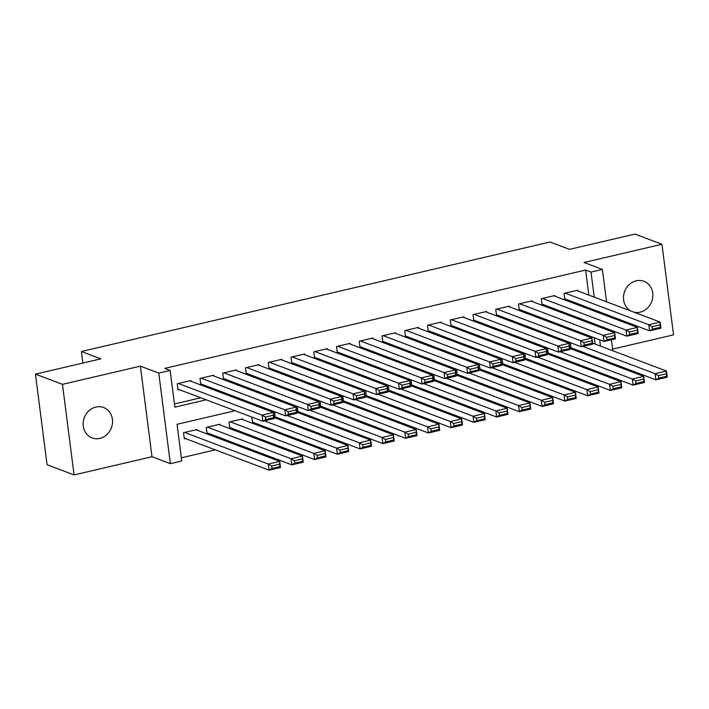 <?xml version="1.0" encoding="UTF-8"?>
<svg xmlns="http://www.w3.org/2000/svg" width="709" height="709" viewBox="0 0 709 709"><rect width="100%" height="100%" fill="white"/><g stroke="black" fill="none" stroke-linecap="round" stroke-linejoin="round"><path stroke-width="1.06" d="M84.637 416.83A16.245 14.464 -69.3 0 1 84.043 418.407M99.854 438.392A16.245 14.464 110.7 0 0 112.421 423.619A16.245 14.464 110.7 0 0 103.594 407.533A16.245 14.464 110.7 0 0 95.839 407.063A16.245 14.464 110.7 0 0 83.281 421.837A16.245 14.464 110.7 0 0 92.108 437.923A16.245 14.464 110.7 0 0 99.854 438.392M624.957 290.593A16.245 14.464 -69.3 0 1 624.363 292.17M633.846 312.128A16.245 14.464 110.7 0 0 640.183 312.155A16.245 14.464 110.7 0 0 652.741 297.372A16.245 14.464 110.7 0 0 643.914 281.287A16.245 14.464 110.7 0 0 636.168 280.817A16.245 14.464 110.7 0 0 623.725 294.776A16.245 14.464 110.7 0 0 631.072 311.074M235.078 410.733L177.046 424.292L181.743 461.01L170.373 463.668L158.772 373.085L170.142 370.435L174.848 407.152L206.222 399.823M151.992 456.72L140.391 366.145L62.472 384.349L35.45 374.139L47.051 464.714L74.073 474.933L151.992 456.72L170.373 463.668M612.611 349.103L673.55 334.861L661.949 244.286L584.03 262.49L602.402 269.438L606.549 301.804M607.498 361.537L605.646 361.971M181.336 457.801L215.332 449.861M236.23 444.977L238.082 444.543M258.98 439.66L260.832 439.226M281.73 434.342L283.582 433.908M304.48 429.025L306.332 428.599M327.23 423.716L329.082 423.282M349.98 418.399L351.832 417.964M372.73 413.081L374.582 412.647M395.48 407.764L397.332 407.329M418.23 402.446L420.082 402.021M440.98 397.137L442.833 396.703M463.73 391.82L465.591 391.386M486.48 386.502L488.341 386.068M509.239 381.185L511.092 380.76M531.989 375.876L533.842 375.442M554.739 370.559L556.592 370.125M577.489 365.241L579.342 364.807M62.472 384.349L74.073 474.933M35.45 374.139L100.855 358.851L81.402 351.504L550.06 241.999L569.513 249.355L634.927 234.067L661.949 244.286M190.996 381.282L190.898 380.556L177.25 383.746L178.03 389.861L179.173 389.596M213.746 375.974L213.648 375.238L200 378.429L200.789 384.553L201.923 384.287M236.496 370.656L236.398 369.921L222.75 373.111L223.539 379.235L224.673 378.969M259.246 365.339L259.148 364.612L245.5 367.803L246.289 373.918L247.423 373.652M281.996 360.021L281.898 359.295L268.25 362.485L269.039 368.6L270.173 368.334M304.746 354.713L304.648 353.977L291 357.168L291.789 363.292L292.923 363.026M327.496 349.395L327.407 348.66L313.75 351.85L314.539 357.974L315.673 357.708M350.246 344.078L350.157 343.351L336.5 346.533L337.289 352.657L338.423 352.391M372.996 338.76L372.907 338.033L359.25 341.224L360.039 347.339L361.173 347.073M395.746 333.443L395.657 332.716L382 335.906L382.789 342.022L383.923 341.756M418.496 328.134L418.407 327.398L404.75 330.589L405.539 336.713L406.674 336.447M441.246 322.817L441.158 322.081L427.509 325.271L428.289 331.395L429.424 331.13M463.996 317.499L463.908 316.772L450.259 319.954L451.039 326.078L452.174 325.812M486.746 312.182L486.658 311.455L473.009 314.645L473.789 320.76L474.924 320.495M509.496 306.873L509.408 306.137L495.759 309.328L496.539 315.452L497.674 315.186M532.246 301.555L532.158 300.82L518.509 304.01L519.289 310.134L520.433 309.868M555.005 296.238L554.908 295.511L541.259 298.693L542.039 304.817L543.183 304.551M570.32 342.633L571.064 348.465L572.198 348.199M547.57 347.951L548.314 353.782L549.448 353.516M524.82 353.268L525.564 359.091L526.698 358.825M502.069 358.586L502.814 364.408L503.948 364.142M479.319 363.894L480.064 369.726L481.198 369.46M456.569 369.212L457.314 375.043L458.448 374.777M433.811 374.529L434.564 380.352L435.698 380.086M411.06 379.847L411.814 385.669L412.948 385.404M388.31 385.164L389.064 390.987L390.198 390.721M365.56 390.473L366.314 396.304L367.448 396.039M342.81 395.79L343.564 401.622L344.698 401.356M320.06 401.108L320.805 406.931L321.948 406.665M297.31 406.425L298.055 412.248L299.198 411.982M274.56 411.734L275.305 417.566L276.448 417.3M251.81 417.052L252.555 422.883L253.698 422.617M242.77 419.613L242.673 418.886L229.025 422.077L229.805 428.192L230.948 427.926M220.02 424.93L219.923 424.204L206.275 427.394L207.055 433.509L208.198 433.243M596.978 358.692L596.827 357.504M595.108 344.069L594.302 337.785M197.27 430.248L197.173 429.521L183.525 432.703L184.305 438.827L185.448 438.561M588.833 295.112L585.625 270.049L164.736 368.388L170.142 370.435M174.441 403.944L200.815 397.776M221.713 392.901L223.565 392.467M244.463 387.584L246.315 387.149M267.213 382.266L269.066 381.832M289.963 376.949L291.816 376.514M312.713 371.631L314.566 371.206M335.463 366.323L337.316 365.888M358.213 361.005L360.066 360.571M380.963 355.688L382.816 355.253M403.713 350.37L405.566 349.936M426.463 345.053L428.316 344.627M449.214 339.744L451.066 339.31M471.964 334.426L473.825 333.992M494.714 329.109L496.575 328.675M517.473 323.791L519.325 323.366M540.223 318.483L542.075 318.049M562.973 313.165L564.825 312.731M585.723 307.848L587.575 307.414M577.755 290.92L577.658 290.194L564.01 293.384L564.789 299.499L565.933 299.233M81.402 351.504L82.882 363.052M140.391 366.145L158.772 373.085M585.625 270.049L591.022 272.096L602.402 269.438M597.979 326.397L597.235 326.113M576.337 330.997L574.485 331.431M553.587 336.314L551.735 336.748M530.837 341.623L528.976 342.057M508.087 346.94L506.226 347.375M485.328 352.258L483.476 352.692M462.578 357.575L460.726 358.01M439.828 362.893L437.976 363.318M417.078 368.201L415.226 368.636M394.328 373.519L392.476 373.953M371.578 378.836L369.726 379.271M348.828 384.154L346.976 384.588M326.078 389.463L324.226 389.897M303.328 394.78L301.476 395.214M280.578 400.098L278.726 400.532M257.828 405.415L255.976 405.849M602.384 360.739L602.233 359.543M600.505 346.116L599.708 339.833M608.269 315.239L608.419 316.427M610.139 329.862L610.298 331.05M611.415 339.779L612.824 350.769M594.239 297.151L591.022 272.096M227.119 394.94L228.972 394.505M249.869 389.622L251.722 389.188M272.619 384.305L274.472 383.879M295.369 378.996L297.222 378.562M318.119 373.678L319.972 373.244M340.869 368.361L342.722 367.927M363.62 363.043L365.472 362.609M386.37 357.735L388.222 357.301M409.12 352.417L410.972 351.983M431.87 347.1L433.722 346.666M454.62 341.782L456.472 341.348M477.37 336.465L479.222 336.039M500.12 331.156L501.972 330.722M522.87 325.839L524.722 325.404M545.62 320.521L547.472 320.087M568.37 315.204L570.231 314.769M591.12 309.895L592.981 309.461M576.523 290.46L660.185 322.081L660.965 328.196L649.595 330.855L648.806 324.731L660.185 322.081L660.114 324.846L652.156 326.707L652.466 329.153L660.433 327.292L660.114 324.846M564.701 298.773L649.595 330.855L652.466 329.153M565.144 293.118L648.806 324.731L652.156 326.707M660.965 328.196L660.433 327.292M570.967 347.729L655.86 379.82L655.081 373.696L582.931 346.426M592.582 343.121L666.451 371.037L667.24 377.161L655.86 379.82L658.741 378.11L666.699 376.249L666.389 373.803L658.422 375.664L658.741 378.11M658.422 375.664L655.081 373.696L666.451 371.037L666.389 373.803M666.699 376.249L667.24 377.161M553.773 295.777L637.435 327.39L638.215 333.514L626.845 336.172L626.056 330.048L637.435 327.39L637.364 330.155L629.406 332.016L629.716 334.471L637.683 332.61L637.364 330.155M541.951 304.081L626.845 336.172L629.716 334.471M542.394 298.427L626.056 330.048L629.406 332.016M638.215 333.514L637.683 332.61M531.023 301.086L614.685 332.707L615.465 338.831L604.086 341.49L603.306 335.366L614.685 332.707L614.614 335.472L606.656 337.333L606.966 339.779L614.925 337.918L614.614 335.472M519.201 309.399L604.086 341.49L606.966 339.779M519.644 303.744L603.306 335.366L606.656 337.333M615.465 338.831L614.925 337.918M508.273 306.403L591.926 338.025L592.715 344.14L581.336 346.798L580.556 340.683L591.926 338.025L591.864 340.79L583.906 342.651L584.216 345.097L592.175 343.236L591.864 340.79M496.451 314.716L581.336 346.798L584.216 345.097M496.894 309.062L580.556 340.683L583.906 342.651M592.715 344.14L592.175 343.236M485.514 311.721L569.176 343.342L569.965 349.457L558.586 352.116L557.806 346.001L569.176 343.342L569.114 346.107L561.156 347.968L561.466 350.414L569.424 348.553L569.114 346.107M473.692 320.034L558.586 352.116L561.466 350.414M474.144 314.379L557.806 346.001L561.156 347.968M569.965 349.457L569.424 348.553M548.217 353.047L633.11 385.129L632.331 379.014L560.181 351.744M569.832 348.438L643.701 376.355L644.49 382.47L633.11 385.129L635.991 383.427L643.949 381.566L643.639 379.12L635.672 380.981L635.991 383.427M635.672 380.981L632.331 379.014L643.701 376.355L643.639 379.12M643.949 381.566L644.49 382.47M525.466 358.364L610.36 390.446L609.58 384.331L537.431 357.061M547.082 353.747L620.951 381.672L621.74 387.788L610.36 390.446L613.241 388.745L621.199 386.884L620.889 384.438L612.922 386.299L613.241 388.745M612.922 386.299L609.58 384.331L620.951 381.672L620.889 384.438M621.199 386.884L621.74 387.788M502.716 363.682L587.61 395.764L586.83 389.64L514.681 362.379M524.332 359.064L598.201 386.981L598.99 393.105L587.61 395.764L590.491 394.062L598.449 392.201L598.139 389.755L590.172 391.607L590.491 394.062M590.172 391.607L586.83 389.64L598.201 386.981L598.139 389.755M598.449 392.201L598.99 393.105M479.966 368.99L564.86 401.081L564.08 394.957L491.931 367.687M501.582 364.382L575.451 392.299L576.24 398.423L564.86 401.081L567.741 399.371L575.699 397.519L575.389 395.064L567.422 396.925L567.741 399.371M567.422 396.925L564.08 394.957L575.451 392.299L575.389 395.064M575.699 397.519L576.24 398.423M462.764 317.038L546.426 348.651L547.215 354.775L535.836 357.433L535.056 351.309L546.426 348.651L546.364 351.425L538.397 353.277L538.716 355.732L546.674 353.871L546.364 351.425M450.942 325.351L535.836 357.433L538.716 355.732M451.394 319.697L535.056 351.309L538.397 353.277M547.215 354.775L546.674 353.871M457.216 374.308L542.11 406.399L541.33 400.275L469.181 373.005M478.832 369.699L552.701 397.616L553.49 403.74L542.11 406.399L544.991 404.688L552.949 402.827L552.639 400.381L544.672 402.242L544.991 404.688M544.672 402.242L541.33 400.275L552.701 397.616L552.639 400.381M552.949 402.827L553.49 403.74M440.014 322.347L523.676 353.968L524.465 360.092L513.086 362.751L512.306 356.627L523.676 353.968L523.614 356.733L515.647 358.594L515.966 361.041L523.924 359.188L523.614 356.733M428.192 330.66L513.086 362.751L515.966 361.041M428.644 325.006L512.306 356.627L515.647 358.594M524.465 360.092L523.924 359.188M434.466 379.625L519.36 411.707L518.58 405.592L446.431 378.322M456.082 375.017L529.951 402.934L530.74 409.049L519.36 411.707L522.241 410.006L530.199 408.145L529.889 405.699L521.921 407.56L522.241 410.006M521.921 407.56L518.58 405.592L529.951 402.934L529.889 405.699M530.199 408.145L530.74 409.049M417.264 327.664L500.926 359.286L501.715 365.41L490.336 368.06L489.556 361.944L500.926 359.286L500.864 362.051L492.897 363.912L493.216 366.358L501.174 364.497L500.864 362.051M405.442 335.977L490.336 368.06L493.216 366.358M405.894 330.323L489.556 361.944L492.897 363.912M501.715 365.41L501.174 364.497M411.716 384.943L496.61 417.025L495.821 410.901L423.681 383.64M433.332 380.325L507.201 408.251L507.981 414.366L496.61 417.025L499.482 415.323L507.449 413.462L507.139 411.016L499.171 412.877L499.482 415.323M499.171 412.877L495.821 410.901L507.201 408.251L507.139 411.016M507.449 413.462L507.981 414.366M394.514 332.982L478.176 364.603L478.965 370.718L467.586 373.377L466.806 367.262L478.176 364.603L478.114 367.368L470.147 369.229L470.466 371.676L478.424 369.814L478.114 367.368M382.692 341.295L467.586 373.377L470.466 371.676M383.144 335.641L466.806 367.262L470.147 369.229M478.965 370.718L478.424 369.814M388.966 390.251L473.86 422.342L473.071 416.218L400.931 388.957M410.582 385.643L484.451 413.56L485.231 419.684L473.86 422.342L476.732 420.641L484.699 418.78L484.389 416.325L476.421 418.186L476.732 420.641M476.421 418.186L473.071 416.218L484.451 413.56L484.389 416.325M484.699 418.78L485.231 419.684M371.764 338.299L455.426 369.921L456.215 376.036L444.835 378.695L444.056 372.571L455.426 369.921L455.364 372.686L447.397 374.547L447.716 376.993L455.674 375.132L455.364 372.686M359.942 346.612L444.835 378.695L447.716 376.993M360.394 340.958L444.056 372.571L447.397 374.547M456.215 376.036L455.674 375.132M366.216 395.569L451.11 427.66L450.321 421.536L378.181 394.266M387.832 390.96L461.701 418.877L462.481 425.001L451.11 427.66L453.982 425.949L461.949 424.088L461.63 421.642L453.671 423.503L453.982 425.949M453.671 423.503L450.321 421.536L461.701 418.877L461.63 421.642M461.949 424.088L462.481 425.001M349.014 343.617L432.676 375.229L433.465 381.353L422.085 384.012L421.306 377.888L432.676 375.229L432.614 377.994L424.647 379.856L424.966 382.311L432.924 380.449L432.614 377.994M337.192 351.921L422.085 384.012L424.966 382.311M337.644 346.267L421.306 377.888L424.647 379.856M433.465 381.353L432.924 380.449M343.466 400.886L428.36 432.969L427.571 426.853L355.431 399.584M365.082 396.278L438.951 424.195L439.731 430.319L428.36 432.969L431.232 431.267L439.199 429.406L438.88 426.96L430.921 428.821L431.232 431.267M430.921 428.821L427.571 426.853L438.951 424.195L438.88 426.96M439.199 429.406L439.731 430.319M326.264 348.925L409.926 380.547L410.715 386.671L399.335 389.33L398.555 383.206L409.926 380.547L409.864 383.312L401.897 385.173L402.216 387.619L410.174 385.758L409.864 383.312M314.442 357.239L399.335 389.33L402.216 387.619M314.893 351.584L398.555 383.206L401.897 385.173M410.715 386.671L410.174 385.758M320.716 406.204L405.61 438.286L404.821 432.171L332.681 404.901M342.332 401.586L416.201 429.512L416.981 435.627L405.61 438.286L408.481 436.584L416.449 434.723L416.13 432.277L408.171 434.138L408.481 436.584M408.171 434.138L404.821 432.171L416.201 429.512L416.13 432.277M416.449 434.723L416.981 435.627M303.514 354.243L387.176 385.864L387.965 391.98L376.585 394.638L375.805 388.523L387.176 385.864L387.114 388.629L379.147 390.491L379.466 392.937L387.424 391.076L387.114 388.629M291.691 362.556L376.585 394.638L379.466 392.937M292.143 356.902L375.805 388.523L379.147 390.491M387.965 391.98L387.424 391.076M297.966 411.521L382.86 443.604L382.071 437.48L309.93 410.219M319.582 406.904L393.451 434.821L394.231 440.945L382.86 443.604L385.731 441.902L393.699 440.041L393.38 437.595L385.421 439.447L385.731 441.902M385.421 439.447L382.071 437.48L393.451 434.821L393.38 437.595M393.699 440.041L394.231 440.945M275.216 416.83L360.11 448.921L359.321 442.797L287.18 415.527M296.832 412.221L370.701 440.138L371.481 446.262L360.11 448.921L362.981 447.211L370.949 445.358L370.63 442.903L362.671 444.765L362.981 447.211M362.671 444.765L359.321 442.797L370.701 440.138L370.63 442.903M370.949 445.358L371.481 446.262M252.466 422.147L337.36 454.239L336.571 448.115L264.43 420.845M274.073 417.539L347.951 445.456L348.731 451.58L337.36 454.239L340.231 452.528L348.199 450.667L347.88 448.221L339.921 450.082L340.231 452.528M339.921 450.082L336.571 448.115L347.951 445.456L347.88 448.221M348.199 450.667L348.731 451.58M280.764 359.56L364.426 391.182L365.206 397.297L353.835 399.956L353.047 393.841L364.426 391.182L364.364 393.947L356.397 395.808L356.716 398.254L364.674 396.393L364.364 393.947M268.941 367.874L353.835 399.956L356.716 398.254M269.393 362.219L353.047 393.841L356.397 395.808M365.206 397.297L364.674 396.393M258.014 364.878L341.676 396.491L342.456 402.615L331.085 405.273L330.297 399.149L341.676 396.491L341.614 399.264L333.647 401.117L333.957 403.572L341.924 401.711L341.614 399.264M246.191 373.191L331.085 405.273L333.957 403.572M246.635 367.537L330.297 399.149L333.647 401.117M342.456 402.615L341.924 401.711M235.264 370.187L318.926 401.808L319.706 407.932L308.335 410.591L307.546 404.467L318.926 401.808L318.855 404.573L310.897 406.434L311.207 408.88L319.174 407.028L318.855 404.573M223.441 378.5L308.335 410.591L311.207 408.88M223.884 372.845L307.546 404.467L310.897 406.434M319.706 407.932L319.174 407.028M229.716 427.465L314.61 459.547L313.821 453.432L230.159 421.811M241.539 419.152L325.201 450.773L325.98 456.888L314.61 459.547L317.481 457.846L325.449 455.984L325.13 453.538L317.171 455.4L317.481 457.846M317.171 455.4L313.821 453.432L325.201 450.773L325.13 453.538M325.449 455.984L325.98 456.888M212.514 375.504L296.176 407.126L296.956 413.25L285.585 415.899L284.796 409.784L296.176 407.126L296.105 409.891L288.146 411.752L288.457 414.198L296.424 412.337L296.105 409.891M200.691 383.817L285.585 415.899L288.457 414.198M201.134 378.163L284.796 409.784L288.146 411.752M296.956 413.25L296.424 412.337M206.966 432.782L291.86 464.865L291.071 458.741L207.409 427.128M218.789 424.469L302.451 456.091L303.23 462.206L291.86 464.865L294.731 463.163L302.699 461.302L302.38 458.856L294.421 460.717L294.731 463.163M294.421 460.717L291.071 458.741L302.451 456.091L302.38 458.856M302.699 461.302L303.23 462.206M189.764 380.822L273.426 412.443L274.206 418.558L262.835 421.217L262.046 415.102L273.426 412.443L273.355 415.208L265.396 417.069L265.707 419.515L273.674 417.654L273.355 415.208M177.941 389.135L262.835 421.217L265.707 419.515M178.384 383.48L262.046 415.102L265.396 417.069M274.206 418.558L273.674 417.654M184.216 438.091L269.101 470.182L268.321 464.058L184.659 432.437M196.038 429.787L279.701 461.399L280.48 467.523L269.101 470.182L271.981 468.481L279.949 466.619L279.63 464.165L271.671 466.026L271.981 468.481M271.671 466.026L268.321 464.058L279.701 461.399L279.63 464.165M279.949 466.619L280.48 467.523"/></g></svg>
